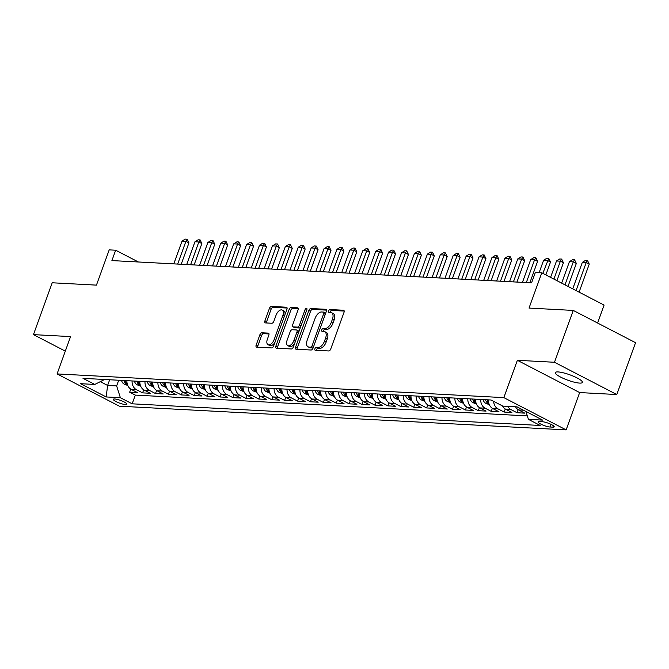 <?xml version="1.0" encoding="UTF-8"?>
<svg xmlns="http://www.w3.org/2000/svg" width="669" height="669" viewBox="0 0 669 669"><rect width="100%" height="100%" fill="white"/><g stroke="black" fill="none" stroke-linecap="round" stroke-linejoin="round"><path stroke-width="1" d="M314.907 348.775A1.547 0.836 -62.6 0 0 315.082 350.188A1.547 0.836 -62.6 0 0 315.275 350.247L328.747 350.957A2.208 1.187 -62.6 0 0 330.754 348.992L344.017 312.348A2.208 1.187 -62.6 0 0 343.766 310.324A2.208 1.187 -62.6 0 0 343.481 310.249L330.018 309.53A1.547 0.836 -62.6 0 0 328.613 310.909A1.547 0.836 -62.6 0 0 328.788 312.331A1.547 0.836 -62.6 0 0 328.981 312.381L330.729 312.473A7.066 3.805 -62.6 0 1 331.623 312.707A7.066 3.805 -62.6 0 1 332.426 319.205L331.322 322.257A7.066 3.805 -62.6 0 1 324.908 328.554L323.16 328.462A1.547 0.836 -62.6 0 0 321.764 329.842A1.547 0.836 -62.6 0 0 321.94 331.264A1.547 0.836 -62.6 0 0 322.132 331.314L323.871 331.406A7.066 3.805 -62.6 0 1 324.766 331.64A7.066 3.805 -62.6 0 1 325.569 338.138L324.465 341.19A7.066 3.805 -62.6 0 1 318.051 347.487L316.312 347.395A1.547 0.836 -62.6 0 0 314.907 348.775M324.766 331.64L326.455 332.51A7.066 3.805 -62.6 0 1 327.258 339.007L326.154 342.06A7.066 3.805 -62.6 0 1 319.74 348.357L317.992 348.265A1.547 0.836 -62.6 0 0 316.588 349.644A1.547 0.836 -62.6 0 0 316.454 350.305M344.201 311.068L331.699 310.408A1.547 0.836 -62.6 0 0 330.294 311.779A1.547 0.836 -62.6 0 0 330.16 312.44M331.623 312.707L333.304 313.585A7.066 3.805 -62.6 0 1 334.107 320.075L333.003 323.127A7.066 3.805 -62.6 0 1 326.589 329.424L324.85 329.332A1.547 0.836 -62.6 0 0 323.445 330.712A1.547 0.836 -62.6 0 0 323.303 331.372M579.622 383.094A14.409 2.877 -160.1 0 0 582.39 382.417A14.409 2.877 -160.1 0 0 573.676 376.329A14.409 2.877 -160.1 0 0 558.071 371.931A14.409 2.877 -160.1 0 0 555.303 372.608A14.409 2.877 -160.1 0 0 564.026 378.696A14.409 2.877 -160.1 0 0 579.622 383.094M125.479 404.553A7.2 1.438 -160.1 0 0 126.867 404.218A7.2 1.438 -160.1 0 0 122.502 401.174A7.2 1.438 -160.1 0 0 114.7 398.975A7.2 1.438 -160.1 0 0 113.32 399.309A7.2 1.438 -160.1 0 0 117.677 402.353A7.2 1.438 -160.1 0 0 125.479 404.553M261.88 332.786A2.208 1.187 -62.6 0 0 259.881 334.751L256.16 345.028A2.208 1.187 -62.6 0 0 256.411 347.06A2.208 1.187 -62.6 0 0 256.687 347.136L271.647 347.93A2.208 1.187 -62.6 0 0 273.646 345.957L286.909 309.321A2.208 1.187 -62.6 0 0 286.658 307.288A2.208 1.187 -62.6 0 0 286.382 307.213L271.43 306.419A2.208 1.187 -62.6 0 0 269.423 308.392L264.924 320.811A2.208 1.187 -62.6 0 0 265.175 322.834A2.208 1.187 -62.6 0 0 265.459 322.91L271.857 323.252A2.208 1.187 -62.6 0 0 273.864 321.279L276.088 315.124A5.912 3.186 -62.6 0 1 282.201 310.056A5.912 3.186 -62.6 0 1 282.87 315.484L274.139 339.609A5.912 3.186 -62.6 0 1 268.035 344.677A5.912 3.186 -62.6 0 1 267.357 339.25L268.813 335.228A2.208 1.187 -62.6 0 0 268.562 333.195A2.208 1.187 -62.6 0 0 268.286 333.12L261.88 332.786L263.569 333.655A2.208 1.187 -62.6 0 0 261.562 335.621L257.841 345.906A2.208 1.187 -62.6 0 0 257.657 347.186M554.484 362.272L517.363 360.298L579.655 392.569L616.785 394.534L554.484 362.272L573.258 310.424L529.028 308.075L541.79 272.827L535.334 272.484L531.579 282.853L111.907 260.584L115.662 250.214L109.206 249.872L96.445 285.128L52.215 282.778L33.45 334.625L65.311 351.125M517.363 360.298L503.849 397.629L57.066 373.921L70.571 336.591L33.45 334.625M295.581 347.119A2.208 1.187 -62.6 0 0 295.832 349.151A2.208 1.187 -62.6 0 0 296.108 349.226L311.068 350.021A2.208 1.187 -62.6 0 0 313.067 348.047L326.33 311.411A2.208 1.187 -62.6 0 0 326.079 309.379A2.208 1.187 -62.6 0 0 325.803 309.312L310.842 308.518A2.208 1.187 -62.6 0 0 308.844 310.483L295.581 347.119L297.262 347.997A2.208 1.187 -62.6 0 0 297.078 349.277M291.358 348.975L276.397 348.181A2.208 1.187 -62.6 0 1 276.121 348.106A2.208 1.187 -62.6 0 1 275.871 346.074L289.133 309.438A2.208 1.187 -62.6 0 1 291.132 307.472L297.538 307.807A2.208 1.187 -62.6 0 1 297.814 307.882A2.208 1.187 -62.6 0 1 298.065 309.914L292.688 324.774A2.208 1.187 -62.6 0 0 292.938 326.798A2.208 1.187 -62.6 0 0 293.214 326.873L297.462 327.099A2.208 1.187 -62.6 0 0 299.469 325.134L305.072 309.663A1.547 0.836 -62.6 0 1 306.67 308.334A1.547 0.836 -62.6 0 1 306.845 309.755L293.357 347.002A2.208 1.187 -62.6 0 1 291.358 348.975M573.258 310.424L635.55 342.687L616.785 394.534M130.781 389.124L129.677 392.185L137.421 392.594L131.275 389.408L136.443 389.684A9.006 7.367 -87 0 1 132.086 380.954M143.693 389.81L142.589 392.87L150.333 393.28L144.186 390.094L149.354 390.37A9.006 7.367 -87 0 1 144.997 381.639M156.605 390.495L155.501 393.556L163.244 393.966L157.106 390.78L162.266 391.056A9.006 7.367 -87 0 1 157.917 382.325M169.516 391.181L168.412 394.233L176.164 394.651L170.018 391.465L175.178 391.741A9.006 7.367 -87 0 1 170.829 383.011M182.428 391.867L181.324 394.919L189.076 395.337L182.93 392.151L188.089 392.427A9.006 7.367 -87 0 1 183.741 383.697M195.348 392.552L194.236 395.605L201.988 396.015L195.841 392.837L201.009 393.113A9.006 7.367 -87 0 1 196.653 384.382M208.26 393.238L207.147 396.291L214.9 396.7L208.753 393.523L213.921 393.798A9.006 7.367 -87 0 1 209.564 385.068M221.171 393.924L220.068 396.976L227.811 397.386L221.665 394.208L226.833 394.476A9.006 7.367 -87 0 1 222.476 385.745M234.083 394.61L232.979 397.662L240.723 398.072L234.576 394.894L239.745 395.162A9.006 7.367 -87 0 1 235.388 386.431M246.995 395.295L245.891 398.348L253.635 398.757L247.497 395.58L252.656 395.847A9.006 7.367 -87 0 1 248.308 387.117M259.907 395.973L258.803 399.033L266.555 399.443L260.408 396.265L265.568 396.533A9.006 7.367 -87 0 1 261.219 387.803M272.827 396.658L271.714 399.719L279.466 400.129L273.32 396.943L278.48 397.219A9.006 7.367 -87 0 1 274.131 388.488M285.738 397.344L284.626 400.405L292.378 400.815L286.232 397.629L291.4 397.904A9.006 7.367 -87 0 1 287.043 389.174M298.65 398.03L297.538 401.091L305.29 401.5L299.143 398.314L304.311 398.59A9.006 7.367 -87 0 1 299.955 389.86M311.562 398.716L310.458 401.776L318.201 402.186L312.055 399L317.223 399.276A9.006 7.367 -87 0 1 312.866 390.545M324.473 399.401L323.37 402.462L331.113 402.872L324.967 399.686L330.135 399.962A9.006 7.367 -87 0 1 325.786 391.231M337.385 400.087L336.281 403.148L344.025 403.558L337.887 400.371L343.046 400.647A9.006 7.367 -87 0 1 338.698 391.917M350.297 400.773L349.193 403.833L356.945 404.243L350.799 401.057L355.958 401.333A9.006 7.367 -87 0 1 351.61 392.603M363.217 401.459L362.105 404.511L369.857 404.929L363.71 401.743L368.87 402.019A9.006 7.367 -87 0 1 364.521 393.288M376.129 402.144L375.016 405.197L382.768 405.615L376.622 402.429L381.79 402.705A9.006 7.367 -87 0 1 377.433 393.974M389.04 402.83L387.936 405.882L395.68 406.292L389.534 403.114L394.702 403.39A9.006 7.367 -87 0 1 390.345 394.66M401.952 403.516L400.848 406.568L408.592 406.978L402.445 403.8L407.613 404.076A9.006 7.367 -87 0 1 403.256 395.346M414.864 404.201L413.76 407.254L421.503 407.664L415.357 404.486L420.525 404.753A9.006 7.367 -87 0 1 416.177 396.023M427.775 404.887L426.671 407.939L434.415 408.349L428.277 405.171L433.437 405.439A9.006 7.367 -87 0 1 429.088 396.709M440.687 405.573L439.583 408.625L447.335 409.035L441.189 405.857L446.348 406.125A9.006 7.367 -87 0 1 442 397.394M453.607 406.25L452.495 409.311L460.247 409.721L454.1 406.543L459.269 406.811A9.006 7.367 -87 0 1 454.912 398.08M466.519 406.936L465.407 409.997L473.159 410.406L467.012 407.22L472.18 407.496A9.006 7.367 -87 0 1 467.823 398.766M479.43 407.622L478.327 410.682L486.07 411.092L479.924 407.906L485.092 408.182A9.006 7.367 -87 0 1 480.735 399.452M492.342 408.307L491.238 411.368L498.982 411.778L492.836 408.592L498.004 408.868A9.006 7.367 -87 0 1 493.647 401.35M505.254 408.993L504.15 412.054L511.894 412.464L505.747 409.277L510.915 409.553A9.006 7.367 -87 0 1 507.763 406.367M518.166 409.679L517.062 412.74L524.805 413.149L518.667 409.963A9.006 7.367 -87 0 1 515.506 406.777M542.417 421.746L539.582 421.595A6.974 1.388 -160.1 0 0 538.236 421.922A6.974 1.388 -160.1 0 0 542.459 424.874A6.974 1.388 -160.1 0 0 550.018 427.006L552.862 427.157A6.974 1.388 -160.1 0 0 554.2 426.822A6.974 1.388 -160.1 0 0 549.977 423.878A6.974 1.388 -160.1 0 0 542.417 421.746M503.849 397.629L566.141 429.891L119.358 406.183L57.066 373.921M129.677 392.185L135.314 395.103L132.161 403.817L540.209 425.467L528.426 419.363L525.926 411.46M132.161 403.817L120.378 397.712L106.17 396.951L80.581 383.697L94.781 384.449L82.998 378.345L491.046 400.003L502.829 406.108L517.037 406.861L542.626 420.115L528.426 419.363M517.062 412.74L510.915 409.553M504.15 412.054L498.004 408.868M491.238 411.368L485.092 408.182M478.327 410.682L472.18 407.496M465.407 409.997L459.269 406.811M452.495 409.311L446.348 406.125M439.583 408.625L433.437 405.439M426.671 407.939L420.525 404.753M413.76 407.254L407.613 404.076M400.848 406.568L394.702 403.39M387.936 405.882L381.79 402.705M375.016 405.197L368.87 402.019M362.105 404.511L355.958 401.333M349.193 403.833L343.046 400.647M336.281 403.148L330.135 399.962M323.37 402.462L317.223 399.276M310.458 401.776L304.311 398.59M297.538 401.091L291.4 397.904M284.626 400.405L278.48 397.219M271.714 399.719L265.568 396.533M258.803 399.033L252.656 395.847M245.891 398.348L239.745 395.162M232.979 397.662L226.833 394.476M220.068 396.976L213.921 393.798M207.147 396.291L201.009 393.113M194.236 395.605L188.089 392.427M181.324 394.919L175.178 391.741M168.412 394.233L162.266 391.056M155.501 393.556L149.354 390.37M142.589 392.87L136.443 389.684M135.314 395.103L527.331 415.901M109.657 379.766L107.609 385.444L116.64 385.921L118.697 380.243M597.593 323.027L604.082 305.089L541.79 272.827M579.655 392.569L566.141 429.891M138.391 261.989L115.662 250.214M100.367 381.698L107.609 385.444L106.17 396.951M104.573 379.49L94.781 384.449M502.511 405.941A9.006 7.367 93 0 0 505.747 409.277M488.487 399.861A9.006 7.367 93 0 0 492.836 408.592M475.575 399.176A9.006 7.367 93 0 0 479.924 407.906M462.655 398.49A9.006 7.367 93 0 0 467.012 407.22M449.744 397.804A9.006 7.367 93 0 0 454.1 406.543M436.832 397.127A9.006 7.367 93 0 0 441.189 405.857M423.92 396.441A9.006 7.367 93 0 0 428.277 405.171M411.009 395.755A9.006 7.367 93 0 0 415.357 404.486M398.097 395.07A9.006 7.367 93 0 0 402.445 403.8M385.185 394.384A9.006 7.367 93 0 0 389.534 403.114M372.265 393.698A9.006 7.367 93 0 0 376.622 402.429M359.353 393.012A9.006 7.367 93 0 0 363.71 401.743M346.442 392.327A9.006 7.367 93 0 0 350.799 401.057M333.53 391.641A9.006 7.367 93 0 0 337.887 400.371M320.618 390.955A9.006 7.367 93 0 0 324.967 399.686M307.707 390.27A9.006 7.367 93 0 0 312.055 399M294.795 389.584A9.006 7.367 93 0 0 299.143 398.314M281.875 388.898A9.006 7.367 93 0 0 286.232 397.629M268.963 388.212A9.006 7.367 93 0 0 273.32 396.943M256.051 387.527A9.006 7.367 93 0 0 260.408 396.265M243.14 386.849A9.006 7.367 93 0 0 247.497 395.58M230.228 386.164A9.006 7.367 93 0 0 234.576 394.894M217.316 385.478A9.006 7.367 93 0 0 221.665 394.208M204.405 384.792A9.006 7.367 93 0 0 208.753 393.523M191.485 384.106A9.006 7.367 93 0 0 195.841 392.837M178.573 383.421A9.006 7.367 93 0 0 182.93 392.151M165.661 382.735A9.006 7.367 93 0 0 170.018 391.465M152.749 382.049A9.006 7.367 93 0 0 157.106 390.78M139.838 381.363A9.006 7.367 93 0 0 144.186 390.094M126.926 380.678A9.006 7.367 93 0 0 131.275 389.408M116.64 385.921L120.378 397.712M326.514 310.132L312.532 309.387A2.208 1.187 -62.6 0 0 310.525 311.353L297.262 347.997M310.7 347.094A1.547 0.836 -62.6 0 0 312.105 345.714L323.746 313.552A1.547 0.836 -62.6 0 0 323.57 312.139A1.547 0.836 -62.6 0 0 323.378 312.08L321.538 311.988A7.066 3.805 -62.6 0 0 315.124 318.285L307.163 340.27A7.066 3.805 -62.6 0 0 307.974 346.759A7.066 3.805 -62.6 0 0 308.861 347.002L312.381 347.964A1.547 0.836 -62.6 0 0 313.284 347.454M325.56 313.544A1.547 0.836 -62.6 0 0 325.251 313.008A1.547 0.836 -62.6 0 0 325.059 312.958M307.974 346.759L309.655 347.637A7.066 3.805 -62.6 0 0 310.55 347.872L308.861 347.002M312.381 347.964L310.55 347.872M298.249 308.626L292.821 308.342A2.208 1.187 -62.6 0 0 290.814 310.307L277.551 346.952A2.208 1.187 -62.6 0 0 277.367 348.231M294.402 327.484A2.208 1.187 -62.6 0 0 294.619 327.668A2.208 1.187 -62.6 0 0 294.904 327.743L299.152 327.969A2.208 1.187 -62.6 0 0 300.582 327.057M287.11 340.187A5.912 3.186 -62.6 0 0 287.779 345.614A5.912 3.186 -62.6 0 0 293.883 340.546L296.961 332.05A2.208 1.187 -62.6 0 0 296.71 330.026A2.208 1.187 -62.6 0 0 296.434 329.951L292.186 329.725A2.208 1.187 -62.6 0 0 290.179 331.69L287.11 340.187M287.779 345.614L289.46 346.492A5.912 3.186 -62.6 0 0 294.736 343.197M298.842 331.849A2.208 1.187 -62.6 0 0 298.399 330.896A2.208 1.187 -62.6 0 0 298.115 330.821M268.997 333.94L263.569 333.655M268.035 344.677L269.716 345.547A5.912 3.186 -62.6 0 0 274.992 342.252M285.019 314.564A5.912 3.186 -62.6 0 0 283.882 310.926L282.201 310.056M287.093 308.041L273.111 307.297A2.208 1.187 -62.6 0 0 271.104 309.262L266.613 321.68A2.208 1.187 -62.6 0 0 266.429 322.96M579.095 292.144L589.247 264.113L586.22 262.541L582.339 262.34L572.739 288.857M582.339 262.34L585.551 260.35L587.482 260.45L589.247 264.113M576.068 290.58L586.22 262.541L587.482 260.45M568.014 286.407L576.335 263.427L573.3 261.855L569.428 261.654L561.659 283.112M569.428 261.654L572.639 259.664L574.571 259.764L576.335 263.427M564.987 284.835L573.3 261.855L574.571 259.764M498.949 404.093L498.639 403.967A5.962 4.884 -87 0 1 498.238 403.725M556.934 280.662L563.423 262.741L560.388 261.169L556.516 260.969L550.579 277.376M556.516 260.969L559.719 258.978L561.659 259.079L563.423 262.741M553.899 279.098L560.388 261.169L561.659 259.079M489.332 404.686L485.719 403.282A5.962 4.884 -87 0 1 483.093 399.577M485.552 399.711A5.962 4.884 93 0 0 487.007 402.504C488.696 403.541 489.215 403.574 488.554 402.587A5.962 4.884 -87 0 1 487.099 399.786M545.845 274.926L550.503 262.056L547.476 260.484L543.604 260.283L539.114 272.684M543.604 260.283L546.807 258.293L548.747 258.393L550.503 262.056M542.818 273.353L548.747 258.393M476.412 404.001L472.807 402.596A5.962 4.884 -87 0 1 470.182 398.891M472.632 399.025A5.962 4.884 93 0 0 474.095 401.818C475.784 402.855 476.303 402.889 475.642 401.902A5.962 4.884 -87 0 1 474.187 399.109M529.856 282.761L537.592 261.37L534.564 259.806L530.693 259.597L522.447 282.368M530.693 259.597L533.895 257.607L535.836 257.707L537.592 261.37M526.319 282.569L534.564 259.806L535.836 257.707M463.5 403.315L459.896 401.91A5.962 4.884 -87 0 1 457.27 398.206M459.72 398.339A5.962 4.884 93 0 0 461.184 401.132C462.873 402.169 463.383 402.203 462.731 401.216A5.962 4.884 -87 0 1 461.276 398.423M516.936 282.075L524.68 260.684L521.653 259.12L517.781 258.911L509.535 281.682M517.781 258.911L520.984 256.921L522.924 257.021L524.68 260.684M513.407 281.883L521.653 259.12L522.924 257.021M450.588 402.629L446.984 401.224A5.962 4.884 -87 0 1 444.358 397.52M446.808 397.654A5.962 4.884 93 0 0 448.263 400.447C449.961 401.492 450.471 401.517 449.819 400.53A5.962 4.884 -87 0 1 448.355 397.737M504.025 281.39L511.768 259.998L508.741 258.435L504.861 258.226L496.624 280.997M504.861 258.226L508.072 256.235L510.012 256.336L511.768 259.998M500.496 281.197L508.741 258.435L510.012 256.336M437.677 401.944L434.072 400.547A5.962 4.884 -87 0 1 431.446 396.834M433.897 396.968A5.962 4.884 93 0 0 435.352 399.761C437.041 400.806 437.559 400.831 436.907 399.845A5.962 4.884 -87 0 1 435.444 397.052M491.113 280.704L498.857 259.313L495.821 257.749L491.949 257.54L483.712 280.311M491.949 257.54L495.16 255.55L497.092 255.65L498.857 259.313M487.584 280.512L495.821 257.749L497.092 255.65M424.765 401.266L421.161 399.861A5.962 4.884 -87 0 1 418.526 396.148M420.985 396.282A5.962 4.884 93 0 0 422.44 399.075C424.129 400.121 424.648 400.146 423.987 399.159A5.962 4.884 -87 0 1 422.532 396.366M478.201 280.018L485.945 258.635L482.909 257.063L479.037 256.854L470.8 279.625M479.037 256.854L482.249 254.864L484.18 254.973L485.945 258.635M474.672 279.826L482.909 257.063L484.18 254.973M411.853 400.58L408.249 399.176A5.962 4.884 -87 0 1 405.615 395.463M408.073 395.596A5.962 4.884 93 0 0 409.528 398.398C411.218 399.435 411.736 399.46 411.075 398.473A5.962 4.884 -87 0 1 409.62 395.68M465.29 279.333L473.033 257.95L469.998 256.378L466.126 256.168L457.88 278.94M466.126 256.168L469.329 254.178L471.269 254.287L473.033 257.95M461.761 279.14L469.998 256.378L471.269 254.287M398.941 399.895L395.329 398.49A5.962 4.884 -87 0 1 392.703 394.785M395.162 394.911A5.962 4.884 93 0 0 396.617 397.712C398.306 398.749 398.824 398.774 398.164 397.787A5.962 4.884 -87 0 1 396.709 394.994M452.378 278.647L460.113 257.264L457.086 255.692L453.214 255.483L444.969 278.254M453.214 255.483L456.417 253.492L458.357 253.601L460.113 257.264M448.84 278.463L457.086 255.692L458.357 253.601M386.021 399.209L382.417 397.804A5.962 4.884 -87 0 1 379.791 394.1M382.242 394.225A5.962 4.884 93 0 0 383.705 397.026C385.394 398.063 385.913 398.088 385.252 397.102A5.962 4.884 -87 0 1 383.797 394.309M439.466 277.961L447.201 256.578L444.174 255.006L440.302 254.797L432.057 277.568M440.302 254.797L443.505 252.807L445.445 252.915L447.201 256.578M435.929 277.777L444.174 255.006L445.445 252.915M373.11 398.523L369.505 397.118A5.962 4.884 -87 0 1 366.88 393.414M369.33 393.539A5.962 4.884 93 0 0 370.793 396.341C372.482 397.378 372.993 397.403 372.34 396.424A5.962 4.884 -87 0 1 370.885 393.623M426.546 277.275L434.29 255.893L431.262 254.32L427.391 254.12L419.145 276.882M427.391 254.12L430.593 252.121L432.534 252.23L434.29 255.893M423.017 277.091L431.262 254.32L432.534 252.23M360.198 397.838L356.594 396.433A5.962 4.884 -87 0 1 353.968 392.728M356.418 392.854A5.962 4.884 93 0 0 357.873 395.655C359.562 396.692 360.081 396.717 359.429 395.739A5.962 4.884 -87 0 1 357.965 392.937M413.634 276.59L421.378 255.207L418.351 253.635L414.471 253.434L406.234 276.197M414.471 253.434L417.682 251.444L419.622 251.544L421.378 255.207M410.105 276.406L418.351 253.635L419.622 251.544M347.286 397.152L343.682 395.747A5.962 4.884 -87 0 1 341.056 392.042M343.506 392.168A5.962 4.884 93 0 0 344.961 394.969C346.651 396.006 347.169 396.031 346.517 395.053A5.962 4.884 -87 0 1 345.053 392.251M400.723 275.904L408.466 254.521L405.431 252.949L401.559 252.748L393.322 275.511M401.559 252.748L404.77 250.758L406.702 250.858L408.466 254.521M397.194 275.72L405.431 252.949L406.702 250.858M334.375 396.466L330.77 395.061A5.962 4.884 -87 0 1 328.136 391.357M330.595 391.482A5.962 4.884 93 0 0 332.05 394.284C333.739 395.32 334.257 395.346 333.597 394.367A5.962 4.884 -87 0 1 332.142 391.566M387.811 275.218L395.555 253.835L392.519 252.263L388.647 252.062L380.41 274.825M388.647 252.062L391.858 250.072L393.79 250.173L395.555 253.835M384.282 275.034L392.519 252.263L393.79 250.173M321.463 395.78L317.85 394.376A5.962 4.884 -87 0 1 315.224 390.671M317.683 390.805A5.962 4.884 93 0 0 319.138 393.598C320.827 394.635 321.346 394.66 320.685 393.681A5.962 4.884 -87 0 1 319.23 390.88M374.899 274.533L382.643 253.15L379.607 251.577L375.735 251.377L367.49 274.139M375.735 251.377L378.938 249.386L380.878 249.487L382.643 253.15M371.37 274.349L379.607 251.577L380.878 249.487M308.551 395.095L304.939 393.69A5.962 4.884 -87 0 1 302.313 389.985M304.771 390.119A5.962 4.884 93 0 0 306.226 392.912C307.916 393.949 308.434 393.982 307.773 392.996A5.962 4.884 -87 0 1 306.318 390.194M361.988 273.847L369.723 252.464L366.696 250.892L362.824 250.691L354.578 273.454M362.824 250.691L366.027 248.701L367.967 248.801L369.723 252.464M358.45 273.663L366.696 250.892L367.967 248.801M295.631 394.409L292.027 393.004A5.962 4.884 -87 0 1 289.401 389.299M291.851 389.433A5.962 4.884 93 0 0 293.315 392.226C295.004 393.263 295.522 393.297 294.862 392.31A5.962 4.884 -87 0 1 293.407 389.509M349.076 273.161L356.811 251.778L353.784 250.206L349.912 250.005L341.667 272.768M349.912 250.005L353.115 248.015L355.055 248.115L356.811 251.778M345.538 272.977L353.784 250.206L355.055 248.115M282.719 393.723L279.115 392.318A5.962 4.884 -87 0 1 276.489 388.614M278.94 388.748A5.962 4.884 93 0 0 280.395 391.541C282.092 392.578 282.602 392.611 281.95 391.624A5.962 4.884 -87 0 1 280.495 388.831M336.156 272.484L343.899 251.092L340.872 249.529L336.992 249.32L328.755 272.091M336.992 249.32L340.203 247.329L342.143 247.43L343.899 251.092M332.627 272.291L340.872 249.529L342.143 247.43M269.808 393.038L266.203 391.633A5.962 4.884 -87 0 1 263.578 387.928M266.028 388.062A5.962 4.884 93 0 0 267.483 390.855C269.172 391.892 269.691 391.925 269.038 390.939A5.962 4.884 -87 0 1 267.575 388.145M323.244 271.798L330.988 250.407L327.961 248.843L324.08 248.634L315.843 271.405M324.08 248.634L327.292 246.644L329.223 246.744L330.988 250.407M319.715 271.606L327.961 248.843L329.223 246.744M256.896 392.352L253.292 390.947A5.962 4.884 -87 0 1 250.666 387.242M253.116 387.376A5.962 4.884 93 0 0 254.571 390.169C256.26 391.214 256.779 391.24 256.127 390.253A5.962 4.884 -87 0 1 254.663 387.46M310.332 271.112L318.076 249.721L315.04 248.157L311.169 247.948L302.932 270.719M311.169 247.948L314.38 245.958L316.312 246.058L318.076 249.721M306.803 270.92L315.04 248.157L316.312 246.058M243.984 391.666L240.38 390.27A5.962 4.884 -87 0 1 237.746 386.557M240.204 386.69A5.962 4.884 93 0 0 241.66 389.483C243.349 390.529 243.867 390.554 243.207 389.567A5.962 4.884 -87 0 1 241.752 386.774M297.421 270.427L305.164 249.035L302.129 247.471L298.257 247.262L290.02 270.033M298.257 247.262L301.468 245.272L303.4 245.372L305.164 249.035M293.892 270.234L302.129 247.471L303.4 245.372M231.073 390.989L227.46 389.584A5.962 4.884 -87 0 1 224.834 385.871M227.293 386.005A5.962 4.884 93 0 0 228.748 388.798C230.437 389.843 230.956 389.868 230.295 388.881A5.962 4.884 -87 0 1 228.84 386.088M284.509 269.741L292.253 248.358L289.217 246.786L285.345 246.577L277.1 269.348M285.345 246.577L288.548 244.586L290.488 244.695L292.253 248.358M280.98 269.548L289.217 246.786L290.488 244.695M218.161 390.303L214.548 388.898A5.962 4.884 -87 0 1 211.922 385.185M214.381 385.319A5.962 4.884 93 0 0 215.836 388.12C217.525 389.157 218.044 389.182 217.383 388.196A5.962 4.884 -87 0 1 215.928 385.403M271.597 269.055L279.333 247.672L276.305 246.1L272.434 245.891L264.188 268.662M272.434 245.891L275.636 243.901L277.576 244.009L279.333 247.672M268.06 268.863L276.305 246.1L277.576 244.009M205.241 389.617L201.637 388.212A5.962 4.884 -87 0 1 199.011 384.508M201.461 384.633A5.962 4.884 93 0 0 202.924 387.435C204.614 388.472 205.132 388.497 204.471 387.51A5.962 4.884 -87 0 1 203.016 384.717M258.686 268.369L266.421 246.986L263.394 245.414L259.522 245.205L251.276 267.976M259.522 245.205L262.725 243.215L264.665 243.324L266.421 246.986M255.148 268.185L263.394 245.414L264.665 243.324M192.329 388.932L188.725 387.527A5.962 4.884 -87 0 1 186.099 383.822M188.549 383.947A5.962 4.884 93 0 0 190.004 386.749C191.702 387.786 192.212 387.811 191.56 386.824A5.962 4.884 -87 0 1 190.105 384.031M245.766 267.684L253.509 246.301L250.482 244.729L246.602 244.519L238.365 267.291M246.602 244.519L249.813 242.529L251.753 242.638L253.509 246.301M242.237 267.5L250.482 244.729L251.753 242.638M179.417 388.246L175.813 386.841A5.962 4.884 -87 0 1 173.187 383.136M175.638 383.262A5.962 4.884 93 0 0 177.093 386.063C178.782 387.1 179.3 387.125 178.648 386.147A5.962 4.884 -87 0 1 177.185 383.345M232.854 266.998L240.597 245.615L237.57 244.043L233.69 243.842L225.453 266.605M233.69 243.842L236.901 241.844L238.833 241.952L240.597 245.615M229.325 266.814L237.57 244.043L238.833 241.952M166.506 387.56L162.902 386.155A5.962 4.884 -87 0 1 160.276 382.451M162.726 382.576A5.962 4.884 93 0 0 164.181 385.377C165.87 386.414 166.389 386.439 165.728 385.461A5.962 4.884 -87 0 1 164.273 382.66M219.942 266.312L227.686 244.929L224.65 243.357L220.778 243.156L212.541 265.919M220.778 243.156L223.99 241.166L225.921 241.266L227.686 244.929M216.413 266.128L224.65 243.357L225.921 241.266M153.594 386.874L149.99 385.469A5.962 4.884 -87 0 1 147.356 381.765M149.814 381.89A5.962 4.884 93 0 0 151.269 384.692C152.958 385.729 153.477 385.754 152.816 384.775A5.962 4.884 -87 0 1 151.361 381.974M207.03 265.626L214.774 244.244L211.739 242.671L207.867 242.471L199.621 265.233M207.867 242.471L211.078 240.48L213.01 240.581L214.774 244.244M203.501 265.442L211.739 242.671L213.01 240.581M140.682 386.189L137.07 384.784A5.962 4.884 -87 0 1 134.444 381.079M136.902 381.205A5.962 4.884 93 0 0 138.358 384.006C140.047 385.043 140.565 385.068 139.905 384.09A5.962 4.884 -87 0 1 138.45 381.288M194.119 264.941L201.862 243.558L198.827 241.986L194.955 241.785L186.71 264.548M194.955 241.785L198.158 239.795L200.098 239.895L201.862 243.558M190.59 264.757L198.827 241.986L200.098 239.895M127.771 385.503L124.158 384.098A5.962 4.884 -87 0 1 121.532 380.393M123.982 380.527A5.962 4.884 93 0 0 125.446 383.32C127.135 384.357 127.654 384.382 126.993 383.404A5.962 4.884 -87 0 1 125.538 380.602M181.207 264.255L188.942 242.872L185.915 241.3L182.043 241.099L173.798 263.862M182.043 241.099L185.246 239.109L187.186 239.209L188.942 242.872M177.67 264.071L185.915 241.3L187.186 239.209M518.667 409.963L523.534 410.222M553.38 425.71L552.862 427.157M550.98 424.338L550.018 427.006M319.74 348.357L318.051 347.487M326.154 342.06L324.465 341.19M327.258 339.007L325.569 338.138M324.85 329.332L323.16 328.462M326.589 329.424L324.908 328.554M333.003 323.127L331.322 322.257M334.107 320.075L332.426 319.205M331.699 310.408L330.018 309.53M343.983 310.508L343.481 310.249M317.992 348.265L316.312 347.395M310.525 311.353L308.844 310.483M312.532 309.387L310.842 308.518M326.305 309.571L325.803 309.312M313.627 346.509L312.105 345.714M325.268 314.346L323.746 313.552M277.551 346.952L275.871 346.074M290.814 310.307L289.133 309.438M292.821 308.342L291.132 307.472M298.039 308.066L297.538 307.807M294.904 327.743L293.214 326.873M299.152 327.969L297.462 327.099M300.991 325.92L299.469 325.134M306.594 310.449L305.072 309.663M295.414 341.341L293.883 340.546M298.483 332.844L296.961 332.05M268.787 333.379L268.286 333.12M275.661 340.396L274.139 339.609M284.392 316.27L282.87 315.484M266.613 321.68L264.924 320.811M271.104 309.262L269.423 308.392M273.111 307.297L271.43 306.419M286.884 307.472L286.382 307.213M257.841 345.906L256.16 345.028M261.562 335.621L259.881 334.751M485.836 403.332L488.888 403.491M487.534 401.057L487.007 402.504M472.924 402.646L475.977 402.805M474.614 400.371L474.095 401.818M460.013 401.96L463.065 402.119M461.702 399.686L461.184 401.132M447.101 401.275L450.153 401.433M448.79 399L448.263 400.447M434.189 400.589L437.242 400.748M435.879 398.314L435.352 399.761M421.278 399.903L424.33 400.07M422.967 397.629L422.44 399.075M408.358 399.217L411.418 399.385M410.055 396.943L409.528 398.398M395.446 398.532L398.498 398.699M397.143 396.257L396.617 397.712M382.534 397.846L385.587 398.013M384.223 395.571L383.705 397.026M369.623 397.16L372.675 397.327M371.312 394.886L370.793 396.341M356.711 396.474L359.763 396.642M358.4 394.2L357.873 395.655M343.799 395.797L346.851 395.956M345.488 393.523L344.961 394.969M330.887 395.111L333.94 395.27M332.577 392.837L332.05 394.284M317.967 394.426L321.028 394.585M319.665 392.151L319.138 393.598M305.056 393.74L308.108 393.899M306.753 391.465L306.226 392.912M292.144 393.054L295.196 393.213M293.833 390.78L293.315 392.226M279.232 392.369L282.285 392.527M280.921 390.094L280.395 391.541M266.321 391.683L269.373 391.842M268.01 389.408L267.483 390.855M253.409 390.997L256.461 391.156M255.098 388.722L254.571 390.169M240.497 390.311L243.549 390.47M242.186 388.037L241.66 389.483M227.577 389.626L230.638 389.793M229.275 387.351L228.748 388.798M214.665 388.94L217.718 389.107M216.363 386.665L215.836 388.12M201.754 388.254L204.806 388.421M203.443 385.98L202.924 387.435M188.842 387.568L191.894 387.736M190.531 385.294L190.004 386.749M175.93 386.883L178.983 387.05M177.62 384.608L177.093 386.063M163.019 386.197L166.071 386.364M164.708 383.922L164.181 385.377M150.099 385.52L153.159 385.678M151.796 383.245L151.269 384.692M137.187 384.834L140.247 384.993M138.884 382.559L138.358 384.006M124.275 384.148L127.327 384.307M125.964 381.874L125.446 383.32M325.251 313.008L323.57 312.139M294.619 327.668L292.938 326.798M298.399 330.896L296.71 330.026"/></g></svg>
